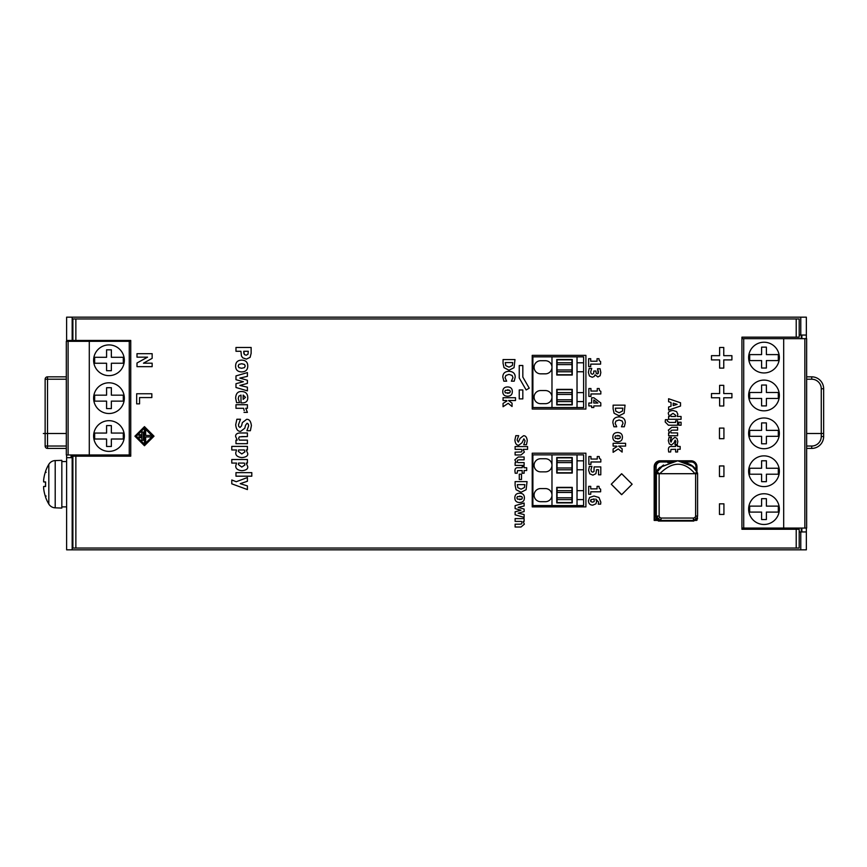 <?xml version="1.0" encoding="UTF-8"?>
<svg xmlns="http://www.w3.org/2000/svg" width="867" height="867" viewBox="0 0 867 867"><rect width="100%" height="100%" fill="white"/><g stroke="black" fill="none" stroke-linecap="round" stroke-linejoin="round"><path stroke-width="1.3" d="M598.978 358.71L597.038 358.71L597.038 361.225L597.038 358.71L598.978 358.71L599.281 360.683L600.603 361.517L600.603 364.129L590.72 364.129L600.603 364.129M72.882 340.438L72.882 318.958L799.201 318.958L799.201 337.155L741.924 337.155L741.924 529.249L799.201 529.249L799.201 548.042L72.882 548.042L72.882 456.172L130.744 456.172L130.744 340.438L66.618 340.438L66.618 341.327M632.13 484.209L621.704 473.772L611.278 484.209L621.704 494.645L632.13 484.209M532.219 506.881L585.908 506.881L585.908 453.192L532.219 453.192L532.219 506.881L532.219 453.192M532.219 409.04L585.908 409.04L585.908 355.351L532.219 355.351L532.219 409.04L532.219 355.351M711.482 359.903L711.482 355.665L711.482 359.903L719.621 359.903L719.632 368.107L723.761 368.107L719.632 368.107L719.621 359.903M719.621 355.665L719.621 347.472L719.632 355.665L711.482 355.665M723.761 347.472L719.621 347.472L723.761 347.472L723.761 355.665L731.911 355.665L723.761 355.665M731.911 355.665L731.911 359.903L723.761 359.903L731.911 359.903M723.761 359.903L723.761 368.107M622.408 437.174C622.398 440.165 620.794 441.715 617.618 441.812L617.618 441.812C614.443 441.715 612.85 440.176 612.839 437.174C612.861 434.172 614.454 432.622 617.618 432.525L617.618 432.525C620.794 432.622 622.398 434.172 622.408 437.174M711.482 397.78L711.482 393.553L711.482 397.78L719.621 397.78L719.632 405.984L723.761 405.984L719.632 405.984L719.621 397.78M719.621 393.553L719.621 385.349L719.632 393.553L711.482 393.553M723.761 385.349L719.621 385.349L723.761 385.349L723.761 393.553L731.911 393.553L723.761 393.553M731.911 393.553L731.911 397.78L723.761 397.78L731.911 397.78M723.761 397.78L723.761 405.984M616.719 426.77L615.126 423.226L615.971 421.059L619.071 419.986L622.138 420.994L623.048 423.215L621.444 426.77L624.294 426.77L625.291 422.738C625.248 419.075 623.178 417.125 619.081 416.886C614.941 417.07 612.882 419.01 612.893 422.728L613.912 426.77L616.719 426.77L613.912 426.77L612.893 422.728C612.882 419.01 614.941 417.07 619.081 416.886L619.081 416.886M624.294 426.77L621.444 426.77L623.048 423.215L622.138 420.994L619.071 419.986M723.923 428.081L719.469 428.081L719.469 438.691L723.923 438.691L719.469 438.691L719.469 428.081L723.923 428.081L723.923 438.691M600.798 402.938L593.873 397.78L591.652 397.78L593.873 397.78L600.798 402.938L600.798 405.929L593.797 405.929L600.798 405.929M593.797 405.929L593.797 407.544L591.652 407.544L593.797 407.544M591.652 407.544L591.652 405.929L591.652 407.544M588.834 405.929L588.834 403.036L588.834 405.929L591.652 405.929M591.652 403.036L591.652 397.78L591.652 403.036L588.834 403.036M723.923 465.947L719.469 465.947L719.469 476.557L723.923 476.557L719.469 476.557L719.469 465.947L723.923 465.947L723.923 476.557M600.831 393.954L590.947 393.954L600.831 393.954L600.831 391.353L599.498 390.508L599.205 388.535L597.255 388.535L597.255 391.05L590.947 391.05L590.947 388.535L588.866 388.535L588.866 396.414L590.947 396.414L588.866 396.414L588.866 388.535L590.947 388.535M590.947 393.954L590.947 396.414M597.255 391.05L597.255 388.535L599.205 388.535M723.923 503.825L719.469 503.825L719.469 514.445L723.923 514.445L719.469 514.445L719.469 503.825L723.923 503.825L723.923 514.445M592.79 472.125L594.003 471.496L594.101 466.901L594.003 471.496L592.79 472.125L591.467 471.615L590.926 469.741L591.944 466.381L589.343 466.381L588.617 470.261L589.809 473.87L592.909 475.138L595.9 473.707L596.561 469.73L598.544 469.73L598.544 474.802L600.798 474.802L598.544 474.802L598.544 469.73M600.798 466.901L594.101 466.901L600.798 466.901L600.798 474.802M675.642 446.483L675.642 445.41L675.642 446.483L671.437 446.483C669.367 446.342 668.359 447.426 668.424 449.756L668.674 452L670.646 452L668.674 452L668.424 449.756C668.349 447.426 669.357 446.342 671.437 446.483M677.593 445.41L675.642 445.41L677.593 445.41L677.593 446.483L680.172 446.483L677.593 446.483M680.172 446.483L680.172 449.29L677.593 449.29L680.172 449.29M677.593 449.29L677.593 452L675.642 452L677.593 452M675.642 452L675.642 449.29L675.642 452M670.646 452L670.982 449.42L675.642 449.29M600.831 461.97L590.947 461.97L600.831 461.97L600.831 459.358L599.498 458.513L599.205 456.541L597.255 456.541L597.255 459.055L590.947 459.055L590.947 456.541L588.866 456.541L588.866 464.419L590.947 464.419L588.866 464.419L588.866 456.541L590.947 456.541M590.947 461.97L590.947 464.419M597.255 459.055L597.255 456.541L599.205 456.541M671.448 437.282L669.075 437.282L668.349 440.609L669.248 443.839L671.405 444.988L673.93 443.015L675.165 440.165L675.913 441.617L674.916 444.587L677.203 444.587L677.842 441.509L676.954 438.409L674.873 437.315L672.207 439.45L671.036 442.137L670.278 440.631L671.448 437.282L669.075 437.282L668.349 440.609L669.248 443.839L671.405 444.988M677.203 444.587L674.916 444.587L675.913 441.617L675.165 440.165M524.405 497.864C524.383 500.866 522.79 502.416 519.615 502.513L519.615 502.513C516.45 502.416 514.857 500.877 514.835 497.864C514.868 494.862 516.461 493.312 519.615 493.215L519.615 493.215C522.79 493.301 524.383 494.851 524.405 497.864M669.595 432.926L668.349 430.14L671.741 427.312L677.593 427.312L671.741 427.312L668.349 430.14L669.595 432.926L668.598 432.926L668.598 435.733L677.593 435.733L668.598 435.733L668.598 432.926M677.593 427.312L677.593 430.13L673.128 430.13L677.593 430.13M671.221 432.926L677.593 432.926L671.221 432.926L670.679 431.484L671.242 430.335L673.128 430.13M677.593 432.926L677.593 435.733M512.332 391.581C512.31 394.583 510.717 396.132 507.553 396.23L507.553 396.23C504.388 396.143 502.795 394.593 502.773 391.581C502.795 388.579 504.388 387.029 507.553 386.931L507.553 386.931C510.717 387.018 512.31 388.568 512.332 391.581M681.072 422.24L678.883 422.24L678.883 425.231L681.072 425.231L678.883 425.231L678.883 422.24L681.072 422.24L681.072 425.231M505.905 375.465L508.994 374.392L512.061 375.411L512.982 377.622L511.378 381.177L514.218 381.177L515.215 377.145C515.171 373.471 513.101 371.52 509.005 371.304C504.887 371.466 502.817 373.417 502.817 377.134L503.846 381.177L506.653 381.177L505.049 377.644L505.905 375.465M514.218 381.177L511.378 381.177L512.982 377.622L512.061 375.411L508.994 374.392M665.423 419.682L665.206 421.991L668.435 425.231L677.593 425.231L668.435 425.231L665.217 421.991L665.423 419.682L667.492 419.682L665.423 419.682M667.492 419.682L667.297 421.037L669.422 422.424L675.642 422.424L675.642 420.809L675.642 422.424M677.593 420.809L675.642 420.809L677.593 420.809L677.593 425.231M247.409 459.521L231.782 459.521L231.782 463.076L231.782 459.521L247.409 459.521L247.409 463.076L246.206 463.076L247.409 463.076M231.782 463.076L236.55 463.076L235.748 465.904C235.629 468.603 237.656 470.207 241.839 470.716C246.163 470.293 248.125 468.906 247.713 466.554L246.206 463.076M680.53 402.776L668.598 398.744L668.598 401.735L668.598 398.744L680.53 402.776L680.53 406.038L668.598 410.069L668.598 406.991L668.598 410.069L680.53 406.038M671.036 406.244L668.598 406.991L671.036 406.244L671.036 402.494L671.036 406.244M668.598 401.735L671.036 402.494L668.598 401.735M239.563 402.689L238.241 398.571L238.837 396.165L241.004 395.081L241.004 402.895L242.294 402.895C246.011 402.862 247.832 401.107 247.756 397.628C247.68 393.672 245.632 391.635 241.622 391.516C237.818 391.353 235.835 393.585 235.661 398.202L236.615 402.689L239.563 402.689L236.615 402.689L235.661 398.202C235.835 393.585 237.818 391.353 241.622 391.516L241.622 391.516M241.004 402.895L241.004 395.081M591.738 368.41L589.148 368.41L588.39 372.431L589.441 375.996L592.259 377.275L594.231 376.441L595.065 374.815L597.84 376.961L600.105 375.747L600.831 372.561L600.072 368.757L597.515 368.757L598.284 373.374L597.33 373.959L596.171 373.276L595.932 371.022L593.83 371.022L593.667 373.417L592.432 374.262L591.11 373.666L590.698 371.867L591.738 368.41L589.148 368.41L588.39 372.431L589.441 375.996L592.259 377.275M592.432 374.262L593.667 373.417L593.83 371.022L595.932 371.022M597.33 373.959L598.523 372.041L597.515 368.757L600.072 368.757M239.845 378.099L247.409 376.343L247.409 372.593L235.976 375.91L235.976 379.692L243.367 381.708L235.976 383.713L235.976 387.495L247.409 390.844L247.409 387.181L239.845 385.447L247.409 383.409L247.409 380.255L239.845 378.099M247.409 390.844L235.976 387.495L235.976 383.713L243.367 381.708L235.976 379.692L235.976 375.91L247.409 372.593M590.72 358.71L588.639 358.71L588.639 366.589L590.72 366.589L588.639 366.589L588.639 358.71L590.72 358.71L590.72 361.225L597.038 361.225M590.72 364.129L590.72 366.589M251.127 347.472L235.976 347.472L235.976 351.276L240.928 351.276L241.438 355.958L242.738 357.822L246.347 359.122L250.13 357.334L251.127 353.346L251.127 347.472L235.976 347.472L235.976 351.276M246.347 359.122L242.738 357.822L241.438 355.958L240.928 351.276M622.127 452.086L618.247 448.933L613.121 452.314L613.121 448.976L617.033 446.538L616.448 446.104L617.033 446.538L613.121 448.976L613.121 452.314L618.247 448.933L622.127 452.086L622.127 448.77L618.604 446.104L625.584 446.104L618.604 446.104M613.121 446.104L613.121 443.308L613.121 446.104L616.448 446.104M625.584 443.308L613.121 443.308L625.584 443.308L625.584 446.104M144.464 426.64L134.916 436.188L144.464 426.64L154.012 436.188L144.464 445.725L134.916 436.188L144.464 445.725M619.081 415.802L614.074 413.234L613.121 408.888L614.074 413.234L619.081 415.802L624.121 413.266L625.053 405.16L613.121 405.16L613.121 408.888L613.121 405.16L625.053 405.16M526.139 389.955L519.246 378.023L526.139 389.955L529.238 388.167L522.823 377.058L522.823 365.495L519.246 365.495L519.246 378.023L519.246 365.495L522.823 365.495M593.993 496.043L589.614 497.441L588.422 500.692C588.574 503.586 590.015 505.082 592.735 505.168L595.943 503.814L596.615 501.603L595.802 499.034L598.653 502.145L598.284 504.16L600.625 504.16L600.831 502.177L598.934 497.485L593.993 496.043L589.614 497.441L588.422 500.692C588.574 503.586 590.015 505.082 592.735 505.168L592.735 505.168M600.625 504.16L598.284 504.16L598.653 502.145L595.802 499.034M519.246 398.896L519.246 389.955L519.246 398.896L522.823 398.896L519.246 398.896M522.823 389.955L519.246 389.955L522.823 389.955L522.823 398.896M590.752 486.365L588.671 486.365L588.671 494.255L590.752 494.255L588.671 494.255L588.671 486.365L590.752 486.365L590.752 488.88L597.06 488.88L597.06 486.365L597.06 488.88M599.01 486.365L597.06 486.365L599.01 486.365L599.303 488.338L600.636 489.183L600.636 491.795L590.752 491.795L600.636 491.795M590.752 491.795L590.752 494.255M515.117 527.017L515.117 524.199L519.571 524.199L515.117 524.199L515.117 527.017L520.98 527.017L524.362 524.188L523.126 521.403L524.123 521.403L524.123 518.596L515.117 518.596L515.117 521.403L521.49 521.403L522.032 522.844L521.457 523.993L519.571 524.199L521.457 523.993L522.032 522.844L521.49 521.403M515.117 521.403L515.117 518.596L524.123 518.596M524.123 517.404L515.117 514.781L515.117 511.801L515.117 514.781L524.123 517.404L524.123 514.532L518.163 513.166L524.123 511.563L524.123 509.07L518.163 507.368L524.123 505.992L524.123 503.044L515.117 505.656L515.117 508.626L520.937 510.219L515.117 511.801L520.937 510.219L515.117 508.626L515.117 505.656L524.123 503.044M521.078 492.261L516.071 489.692L515.117 485.347L516.071 489.692L521.078 492.261L526.117 489.725L527.049 481.618L515.117 481.618L515.117 485.347L515.117 481.618L527.049 481.618M241.687 371.921L241.687 371.921C245.719 371.791 247.745 369.83 247.756 366.026C247.745 362.211 245.719 360.238 241.687 360.119L241.687 360.119C237.666 360.249 235.64 362.211 235.618 366.026C235.629 369.83 237.656 371.791 241.687 371.921C237.656 371.791 235.629 369.83 235.618 366.026C235.64 362.211 237.666 360.249 241.687 360.119M521.5 474.184L519.279 474.184L519.279 479.484L521.5 479.484L521.5 474.184L519.279 474.184L519.279 479.484L521.5 479.484M245.762 408.292L247.409 408.292L245.762 408.292L247.409 412.399L244.028 412.399L247.409 412.399M244.18 410.655L243.627 408.292L244.18 410.655M235.976 408.292L235.976 404.726L235.976 408.292L243.627 408.292M247.409 404.726L235.976 404.726L247.409 404.726L247.409 408.292M522.172 467.725L522.172 466.652L522.172 467.725L517.957 467.725C515.887 467.573 514.89 468.668 514.944 470.998L515.193 473.23L517.165 473.23L517.501 470.662L522.172 470.521L522.172 473.23L524.123 473.23L524.123 470.521L526.692 470.521L524.123 470.521M524.123 466.652L522.172 466.652L524.123 466.652L524.123 467.725L526.692 467.725L524.123 467.725M526.692 467.725L526.692 470.521M524.123 473.23L522.172 473.23L522.172 470.521M517.165 473.23L515.193 473.23L514.944 470.998C514.89 468.657 515.887 467.573 517.957 467.725M250.379 430.726L246.911 430.726L250.379 430.726L251.397 425.643C250.866 421.264 249.273 419.162 246.629 419.335L242.348 422.619L241.514 425.925L240.061 427.431L238.761 426.488L238.468 424.765L240.484 419.249L236.864 419.249L235.705 424.754C236.16 429.393 237.829 431.582 240.712 431.322L244.776 428.222L245.567 425.231L247.095 423.237L248.287 424.104L248.634 425.838L246.911 430.726L248.634 425.838L248.287 424.104L247.095 423.237M516.114 462.61L514.868 459.824L518.26 456.985L524.123 456.985L518.26 456.985L514.868 459.824L516.114 462.61L515.117 462.61L515.117 465.406L524.123 465.406L515.117 465.406L515.117 462.61M524.123 456.985L524.123 459.813L519.658 459.813L524.123 459.813M517.74 462.61L524.123 462.61L517.74 462.61L517.198 461.168L517.772 460.019L519.658 459.813M524.123 462.61L524.123 465.406M239.303 440.122L247.409 440.122L239.303 440.122L238.609 438.29L239.335 436.827L247.409 436.567L241.73 436.567M247.409 440.122L247.409 443.676L235.976 443.676L247.409 443.676M235.976 443.676L235.976 440.122L235.976 443.676M237.233 440.122L235.651 436.578C235.456 434.345 236.897 433.142 239.964 432.98L247.409 432.98L239.964 432.98C236.908 433.132 235.466 434.334 235.651 436.578L237.233 440.122L235.976 440.122M247.409 432.98L247.409 436.567M515.117 449.355L515.117 446.559L515.117 449.355L521.49 449.355L522.032 450.797L521.457 451.956L515.117 452.151L515.117 454.98L520.98 454.98L524.362 452.14L523.126 449.355L527.58 449.355L523.126 449.355M527.58 446.559L515.117 446.559L527.58 446.559L527.58 449.355M515.117 454.98L515.117 452.151L521.457 451.956L522.032 450.797L521.49 449.355M247.409 446.407L231.782 446.407L231.782 449.962L231.782 446.407L247.409 446.407L247.409 449.962L246.206 449.962L247.409 449.962M231.782 449.962L236.55 449.962L235.748 452.791C235.629 455.489 237.656 457.093 241.839 457.603C246.163 457.18 248.125 455.793 247.713 453.441L246.206 449.962M518.672 435.678L515.822 435.678L514.9 440.013C515.28 443.666 516.591 445.389 518.856 445.183L522.053 442.734L523.874 438.81L525.088 440.859L523.733 444.706L526.464 444.706L527.266 440.707C526.833 437.25 525.586 435.602 523.516 435.743L520.135 438.323L518.336 442.116L517.079 440.024L518.672 435.678L515.822 435.678L514.911 440.013C515.28 443.666 516.591 445.389 518.845 445.183L518.845 445.183M526.464 444.706L523.733 444.706L525.088 440.859L523.874 438.81M235.976 476.189L251.798 476.189L235.976 476.189L235.976 472.634L235.976 476.189M251.798 472.634L235.976 472.634L251.798 472.634L251.798 476.189M503.055 406.721L503.055 403.393L506.957 400.955L506.382 400.521L506.957 400.955L503.055 403.393L503.055 406.721L508.181 403.339L512.05 406.493L512.05 403.177L508.539 400.521L515.518 400.521L508.539 400.521M503.055 400.521L503.055 397.715L503.055 400.521L506.382 400.521M515.518 397.715L503.055 397.715L515.518 397.715L515.518 400.521M240.235 483.667L247.409 481.261L247.409 477.533L236.257 481.716L231.782 479.982L231.782 483.819L247.409 489.573L247.409 485.921L240.235 483.667M247.409 489.573L231.782 483.819L231.782 479.982M509.005 370.22L503.998 367.641L503.055 363.306L503.998 367.641L509.005 370.22L514.044 367.684L514.987 359.567L503.055 359.567L503.055 363.306L503.055 359.567L514.987 359.567M143.467 363.186L152.148 363.186L143.467 363.186L152.148 358.342L152.148 353.682L136.997 353.682L136.997 357.15L147.553 357.15L136.997 363.002L136.997 366.654L152.148 366.654L136.997 366.654L136.997 363.002L147.553 357.15M152.148 363.186L152.148 366.654M136.997 357.15L136.997 353.682L152.148 353.682M151.833 393.759L136.683 393.759L136.683 403.859L139.565 403.859L136.683 403.859L136.683 393.759L151.833 393.759L151.833 397.563L139.565 397.563L151.833 397.563M139.565 397.563L139.565 403.859M677.235 416.474L681.061 416.474L677.225 416.474L677.842 414.253L676.574 411.597L673.02 410.459C669.617 410.839 668.056 411.955 668.349 413.797L669.53 416.474L668.598 416.474L668.598 419.281L681.061 419.281L668.598 419.281L668.598 416.474M681.061 416.474L681.061 419.281M741.924 529.249L741.924 337.155L741.924 529.249M799.201 531.937L806.353 531.937L806.353 528.057M806.353 338.65L806.353 335.063L799.201 335.063M66.618 340.438L66.618 317.17L806.353 317.17L806.353 335.063M66.618 454.98L66.618 457.657L72.882 457.657M806.353 531.937L806.353 549.83L66.618 549.83L66.618 457.657M801.281 335.063L801.281 338.65M801.281 528.057L801.281 531.937M71.69 340.438L71.69 341.327M71.69 454.98L71.69 457.657M71.094 457.657L71.094 454.98M71.094 341.327L71.094 340.438M801.877 335.063L801.877 338.65M801.877 528.057L801.877 531.937M66.315 446.028L45.138 446.028L45.138 379.215L45.138 446.028A2.384 2.384 0 0 0 47.522 448.412L66.315 448.412M806.646 379.215L811.718 379.215A9.548 9.548 50.4 0 1 821.266 388.763L821.266 436.491L823.65 436.491A11.932 11.932 142.5 0 1 811.718 448.412L806.646 448.412L811.718 448.412A11.932 11.932 0 0 0 823.65 436.491L823.65 388.763A11.932 11.932 50.4 0 0 811.718 376.831L806.646 376.831M66.315 376.831L47.522 376.831A2.384 2.384 0 0 0 45.138 379.215L66.315 379.215M61.839 484.209L61.839 508.073L55.206 507.834L55.206 460.572L61.839 460.344L61.839 484.209M48.812 494.602L48.812 504.063A7.76 7.76 0 0 0 55.206 507.834M43.621 488.175L43.621 486.485L43.621 488.175A38.755 38.603 77.6 0 0 45.583 496.986L45.583 497.192A38.777 38.777 0 0 0 48.812 504.063L48.812 464.354A7.76 7.76 0 0 1 55.206 460.572M43.621 480.231A38.755 38.603 102.4 0 1 45.583 471.431L45.583 471.225A38.777 38.777 0 0 1 48.812 464.354L48.812 473.805M43.621 481.922L45.528 482.095L43.621 481.922L43.621 480.242L43.621 481.922A38.755 0.737 5 0 1 45.583 481.933L45.583 486.485A38.755 0.737 175 0 1 43.621 486.485L45.528 486.322L43.621 486.485M621.552 494.645L611.278 484.209L621.563 473.772M656.156 514.77L654.78 515.963L654.39 520.092M654.238 520.438L658.107 520.438A3.75 0.618 -90 0 0 658.443 521.056A3.75 0.618 -90 0 0 658.79 520.438M658.443 521.056L693.741 521.056A3.75 0.618 90 0 0 694.088 520.438L696.418 520.428M697.545 518.661L697.155 516.071L696.743 519.366L697.588 516.071L697.588 473.729L695.605 473.729L697.231 472.515A23.864 23.528 90 0 0 696.949 472.038L696.96 466.749A5.961 5.885 90 0 0 691.075 460.789L660.069 460.789A5.961 5.885 -90 0 0 654.195 466.749L654.78 466.749L654.78 515.963M654.238 519.246L656.026 519.246L655.485 473.729L656.384 473.729L656.341 518.455L657.674 519.366L656.557 520.092A1.192 1.181 90 0 0 657.392 520.438L657.305 520.438A1.192 1.181 -90 0 1 656.286 519.853L656.221 519.246A1.192 1.181 90 0 0 656.557 520.092M695.031 517.469L693.643 518.054L693.242 520.438L696.223 520.438A1.192 1.181 90 0 0 697.057 520.092L695.031 517.469L695.605 516.071L697.155 516.071M656.221 519.246L656.341 518.455M694.944 473.696L659.787 473.696C672.521 461.071 684.236 461.071 694.944 473.696L696.851 471.876L697.274 472.526A2.384 2.384 0 0 1 697.588 473.729L697.556 473.729A2.384 2.352 90 0 0 697.263 472.569M659.787 473.696L659.234 473.545A21.48 21.176 90 0 0 659.126 473.729L656.709 472.515A2.384 2.352 90 0 0 656.384 473.729L659.126 473.729L659.126 516.071L659.7 517.469L661.087 518.054L660.979 519.745L657.674 519.366L658.302 520.438L657.392 520.438M696.851 471.876L692.462 466.338L677.701 460.789L662.269 466.359L657.088 471.886L659.234 473.545M693.524 519.745L696.743 519.366L695.562 520.438M697.057 520.092L696.743 519.366L697.057 520.092M693.242 520.438L658.302 520.438M660.697 520.438L660.979 519.745M659.7 517.469L657.674 519.366L657.349 516.071L656.384 516.071M659.126 516.071L657.349 516.071M677.225 460.789L659.689 467.53A1.192 1.181 -90 0 1 660.502 467.194A1.192 1.192 0 0 0 659.668 467.53A23.864 23.528 -90 0 0 655.82 472.515L656.709 472.515A23.864 23.528 90 0 1 657.088 471.886M617.618 432.525C614.454 432.622 612.861 434.172 612.839 437.174C612.85 440.176 614.443 441.715 617.618 441.812M617.597 438.94L619.797 438.453L620.393 437.174L619.829 435.928L620.393 437.174L619.797 438.453L615.429 438.442L614.855 437.196L615.451 435.884L619.829 435.928L617.597 435.397M593.797 400.012L597.862 403.036L593.797 403.036L593.797 400.012L597.862 403.036M592.909 475.138L589.809 473.87L588.617 470.261L589.343 466.381L591.944 466.381M670.722 438.68L671.448 437.51M674.873 437.315L672.207 439.45L671.036 442.137M519.615 493.215C516.461 493.312 514.868 494.862 514.835 497.864C514.857 500.877 516.45 502.416 519.615 502.513M519.593 499.641L521.793 499.143L522.389 497.864L521.826 496.618L522.389 497.864L521.793 499.143L517.426 499.132L516.851 497.886L517.447 496.585L521.826 496.618L519.593 496.087M507.553 386.931C504.388 387.029 502.795 388.579 502.773 391.581C502.795 394.593 504.388 396.132 507.553 396.23M507.531 393.358L509.72 392.859L510.327 391.581L509.763 390.334L510.327 391.581L509.72 392.859L505.363 392.849L504.778 391.602L505.385 390.302L509.763 390.334L507.531 389.803M508.983 371.304L509.005 371.304C504.887 371.444 502.827 373.395 502.817 377.134L503.846 381.177L506.653 381.177M241.839 470.716L241.839 470.716C237.656 470.207 235.629 468.603 235.748 465.904L236.55 463.076M244.938 464.961L241.774 467.075L244.938 464.961L244.321 463.076L244.938 464.961M241.774 467.075L238.371 464.517L238.588 463.076L244.321 463.076M673.193 403.144L677.138 404.369L673.193 405.583L673.193 403.144M243.161 399.384L245.48 397.346L243.161 399.384L243.161 395.059L245.48 397.346L243.161 395.059M595.065 374.815L598.013 376.961M248.298 351.276L247.995 354.191L246.25 355.221L244.375 354.56L243.757 351.276L248.298 351.276L247.995 354.191L246.25 355.221M243.844 353.389L243.757 351.547M144.464 428.135L152.516 436.188L144.464 444.24L136.412 436.188L144.464 428.135L152.516 436.188L144.464 444.24M139.099 437.672L139.099 434.692L139.099 437.672L140.584 437.672L139.099 437.672M140.584 434.692L139.099 434.692L140.584 434.692L140.584 437.672M141.776 440.36L141.776 432.004L141.776 440.36L143.272 440.36L141.776 440.36M143.272 432.004L141.776 432.004L143.272 432.004L143.272 440.36M151.617 435.44L145.656 435.44L151.617 435.44L151.617 436.935L145.656 436.935L151.617 436.935M145.656 436.935L145.656 442.744L144.464 442.744L145.656 442.744M144.464 442.744L144.464 429.62L144.464 442.744M145.656 429.62L144.464 429.62L145.656 429.62L145.656 435.44M622.831 408.162L622.43 411.088L619.103 412.735L615.819 411.229L615.353 408.162L622.831 408.162L622.43 411.088L619.103 412.735M529.238 388.167L522.823 377.058M590.936 501.679L590.936 499.641L594.263 499.024L594.144 501.614L592.584 502.156L590.936 501.679L590.449 500.682M593.537 499.013L594.263 499.024L594.144 501.614L592.584 502.156M523.126 521.403L524.123 521.403M524.828 484.61L524.427 487.547L521.089 489.183L517.816 487.688L517.35 484.61L524.828 484.61L524.427 487.547L521.089 489.183M241.655 368.269L244.451 367.641L245.209 366.026L244.494 364.443L245.209 366.026L244.451 367.641L241.655 368.269L238.913 367.63L238.176 366.047L238.934 364.389L241.655 363.761L244.494 364.443L241.882 363.772M240.712 431.322L240.712 431.322C237.829 431.582 236.16 429.393 235.705 424.754L236.864 419.249L240.484 419.249M240.061 427.431L241.514 425.925L242.348 422.619L246.629 419.335M241.839 457.603L241.839 457.603C237.656 457.093 235.629 455.489 235.748 452.791L236.55 449.962M244.938 451.848L241.774 453.95L244.938 451.848L244.321 449.962L244.938 451.848M241.774 453.95L238.371 451.404L238.588 449.962L244.321 449.962M518.336 442.116L520.135 438.323L523.516 435.743M508.181 403.339L512.05 406.493M236.257 481.716L247.409 477.533M512.755 362.569L512.364 365.495L509.027 367.142L505.754 365.646L505.288 362.569L512.755 362.569L512.364 365.495L509.027 367.142M673.02 410.459L673.02 410.459C669.617 410.839 668.056 411.944 668.349 413.797L669.53 416.474M673.052 413.331L675.729 415.347L673.052 413.331L670.527 415.044L671.069 416.474L675.491 416.474L675.729 415.347L675.491 416.474M761.605 368.031L761.605 360.574L749.673 360.574L749.673 354.603L761.605 354.603L761.605 347.147L766.385 347.147L766.385 354.603L778.317 354.603L778.317 360.574L766.385 360.574L766.385 368.031L761.605 368.031M763.99 372.951A15.357 15.357 0 0 1 748.633 357.583A15.357 15.357 0 0 1 763.99 342.227A15.357 15.357 0 0 1 779.357 357.583A15.357 15.357 0 0 1 763.99 372.951M741.924 338.65L743.713 338.65L743.713 528.057L741.924 528.057M743.713 338.65L783.681 338.65L783.681 528.057L743.713 528.057M763.99 380.104A15.357 15.357 0 0 1 779.357 395.471A15.357 15.357 0 0 1 763.99 410.828A15.357 15.357 0 0 1 748.633 395.471A15.357 15.357 0 0 1 763.99 380.104M763.99 417.992A15.357 15.357 0 0 1 779.357 433.348A15.357 15.357 0 0 1 763.99 448.716A15.357 15.357 0 0 1 748.633 433.348A15.357 15.357 0 0 1 763.99 417.992M763.99 455.869A15.357 15.357 0 0 1 779.357 471.236A15.357 15.357 0 0 1 763.99 486.593A15.357 15.357 0 0 1 748.633 471.236A15.357 15.357 0 0 1 763.99 455.869M763.99 493.757A15.357 15.357 0 0 1 779.357 509.113A15.357 15.357 0 0 1 763.99 524.481A15.357 15.357 0 0 1 748.633 509.113A15.357 15.357 0 0 1 763.99 493.757M783.681 338.65L806.646 338.65L806.646 528.057L783.681 528.057M804.858 338.65L804.858 528.057M749.673 398.452L761.605 398.452L761.605 405.908L766.385 405.908L766.385 398.452L778.317 398.452L778.317 392.491L766.385 392.491L766.385 385.035L761.605 385.035L761.605 392.491L749.673 392.491L749.673 398.452M761.605 436.329L749.673 436.329L749.673 430.368L761.605 430.368L761.605 422.912L766.385 422.912L766.385 430.368L778.317 430.368L778.317 436.329L766.385 436.329L766.385 443.796L761.605 443.796L761.605 436.329M761.605 474.216L749.673 474.216L749.673 468.245L761.605 468.245L761.605 460.789L766.385 460.789L766.385 468.245L778.317 468.245L778.317 474.216L766.385 474.216L766.385 481.673L761.605 481.673L761.605 474.216M749.673 512.094L761.605 512.094L761.605 519.55L766.385 519.55L766.385 512.094L778.317 512.094L778.317 506.133L766.385 506.133L766.385 498.677L761.605 498.677L761.605 506.133L749.673 506.133L749.673 512.094M130.744 454.98L66.315 454.98L66.315 341.327L130.744 341.327M68.103 454.98L68.103 341.327M89.29 454.98L89.29 341.327M129.259 454.98L129.259 341.327M108.971 451.393A15.357 15.357 0 0 1 93.614 436.036A15.357 15.357 0 0 1 108.971 420.679A15.357 15.357 0 0 1 124.328 436.036A15.357 15.357 0 0 1 108.971 451.393M108.971 413.516A15.357 15.357 0 0 1 93.614 398.159A15.357 15.357 0 0 1 108.971 382.791A15.357 15.357 0 0 1 124.328 398.159A15.357 15.357 0 0 1 108.971 413.516M108.971 375.639A15.357 15.357 0 0 1 93.614 360.271A15.357 15.357 0 0 1 108.971 344.914A15.357 15.357 0 0 1 124.328 360.271A15.357 15.357 0 0 1 108.971 375.639M111.355 433.056L123.287 433.056L123.287 439.016L111.355 439.016L111.355 446.472L106.587 446.472L106.587 439.016L94.655 439.016L94.655 433.056L106.587 433.056L106.587 425.599L111.355 425.599L111.355 433.056M111.355 395.168L123.287 395.168L123.287 401.139L111.355 401.139L111.355 408.595L106.587 408.595L106.587 401.139L94.655 401.139L94.655 395.168L106.587 395.168L106.587 387.712L111.355 387.712L111.355 395.168M123.287 357.291L111.355 357.291L111.355 349.834L106.587 349.834L106.587 357.291L94.655 357.291L94.655 363.251L106.587 363.251L106.587 370.708L111.355 370.708L111.355 363.251L123.287 363.251L123.287 357.291M557.048 490.646L557.048 487.666L571.96 487.666L571.96 502.578L557.048 502.578L557.048 490.646L571.96 490.646M572.263 502.882L572.263 487.373L556.755 487.373L556.755 502.882L572.263 502.882M577.032 505.569L577.032 499.598L583.599 499.598L583.599 505.569L551.976 505.569L551.976 454.861L532.891 454.861L532.891 505.569L551.976 505.569M577.032 499.598L577.032 454.861L551.976 454.861M572.263 473.057L572.263 457.538L556.755 457.538L556.755 473.057L572.263 473.057M583.599 499.598L583.599 454.861L577.032 454.861M583.599 490.646L577.032 490.646M577.032 469.773L583.599 469.773M583.599 460.821L577.032 460.821M551.976 495.122A6.568 6.568 0 0 1 545.419 501.69L540.64 501.69A6.568 6.568 0 0 1 534.083 495.122A6.568 6.568 0 0 1 540.64 488.565L545.419 488.565A6.568 6.568 0 0 1 551.976 495.122M551.976 465.297A6.568 6.568 0 0 1 545.419 471.854L540.64 471.854A6.568 6.568 0 0 1 534.083 465.297A6.568 6.568 0 0 1 540.64 458.73L545.419 458.73A6.568 6.568 0 0 1 551.976 465.297M532.219 462.913L532.891 462.913M532.219 467.681L532.891 467.681M532.219 492.738L532.891 492.738M532.219 497.506L532.891 497.506M571.96 469.773L571.96 472.753L557.048 472.753L557.048 457.841L571.96 457.841L571.96 469.773L557.048 469.773M571.96 460.821L557.048 460.821M571.96 462.61L557.048 462.61M571.96 467.985L557.048 467.985M571.96 499.598L557.048 499.598M571.96 497.81L557.048 497.81M571.96 492.445L557.048 492.445M557.048 392.632L557.048 389.651L571.96 389.651L571.96 404.564L557.048 404.564L557.048 392.632L571.96 392.632M572.263 404.867L572.263 389.359L556.755 389.359L556.755 404.867L572.263 404.867M577.032 407.555L577.032 401.584L583.599 401.584L583.599 407.555L551.976 407.555L551.976 356.846L532.891 356.846L532.891 407.555L551.976 407.555M577.032 401.584L577.032 356.846L551.976 356.846M572.263 375.032L572.263 359.523L556.755 359.523L556.755 375.032L572.263 375.032M583.599 401.584L583.599 356.846L577.032 356.846M583.599 392.632L577.032 392.632M577.032 371.759L583.599 371.759M583.599 362.807L577.032 362.807M551.976 397.108A6.568 6.568 0 0 1 545.419 403.675L540.64 403.675A6.568 6.568 0 0 1 534.083 397.108A6.568 6.568 0 0 1 540.64 390.551L545.419 390.551A6.568 6.568 0 0 1 551.976 397.108M551.976 367.283A6.568 6.568 0 0 1 545.419 373.84L540.64 373.84A6.568 6.568 0 0 1 534.083 367.283A6.568 6.568 0 0 1 540.64 360.715L545.419 360.715A6.568 6.568 0 0 1 551.976 367.283M532.219 364.899L532.891 364.899M532.219 369.667L532.891 369.667M532.219 394.723L532.891 394.723M532.219 399.492L532.891 399.492M571.96 371.759L571.96 374.739L557.048 374.739L557.048 359.827L571.96 359.827L571.96 371.759L557.048 371.759M571.96 362.807L557.048 362.807M571.96 364.595L557.048 364.595M571.96 369.971L557.048 369.971M571.96 401.584L557.048 401.584M571.96 399.795L557.048 399.795M571.96 394.42L557.048 394.42M43.35 433.5L66.315 433.5M806.646 433.5L823.65 433.5M796.209 337.155L796.209 318.958M75.862 318.958L75.862 340.438M75.862 456.172L75.862 548.042M796.209 548.042L796.209 529.249M800.783 335.063L800.783 317.17M72.178 340.438L72.178 317.17M72.178 549.83L72.178 457.657M800.783 549.83L800.783 531.937M47.522 448.412L47.522 376.831M811.718 376.831L811.718 379.215M821.266 388.763L823.65 388.763M823.65 436.491A11.932 11.932 142.5 0 1 811.718 448.412L811.718 446.028A9.548 9.548 0 0 0 821.266 436.491M811.718 446.028L806.646 446.028M654.195 520.438L654.173 466.749C654.639 463.011 656.601 461.027 660.069 460.789M656.156 471.919L656.156 466.749L654.78 466.749A5.961 5.885 90 0 1 660.665 460.789L660.871 461.981A4.769 4.703 90 0 0 656.156 466.749M660.871 461.981L669.768 461.981M685.038 461.981L691.281 461.981L691.075 460.789C694.543 461.027 696.515 463.011 696.981 466.749L696.981 472.038M691.281 461.981A4.769 4.703 90 0 1 695.984 466.749L696.981 466.749M695.984 466.749L695.984 470.402M697.556 516.071L697.556 473.729M695.605 516.071L695.605 473.729A21.48 21.176 90 0 0 695.497 473.545M693.643 518.054L661.087 518.054M655.485 473.729A2.384 2.352 -90 0 1 655.82 472.515L655.474 515.843M660.383 467.465L660.318 468.082M61.839 506.881L66.618 506.881M61.839 461.537L66.618 461.537M45.583 497.192L46.081 495.967M45.528 481.954L45.528 486.463L45.528 481.954M45.583 471.225L46.081 472.439M654.173 520.363L654.173 466.749M677.701 460.778C688.658 462.414 695.074 466.143 696.938 471.973M697.545 518.65L696.234 520.438M655.799 472.526L659.668 467.53M677.062 460.789L667.839 462.707M663.548 464.994L660.405 467.443"/></g></svg>
